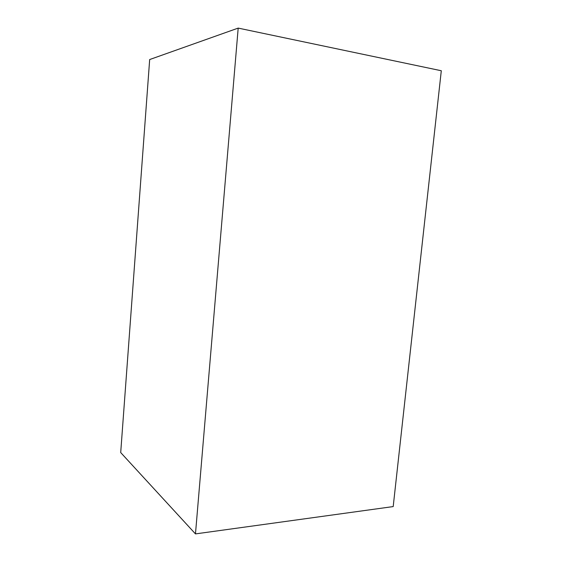 <?xml version="1.0" encoding="UTF-8"?>
<svg xmlns="http://www.w3.org/2000/svg" width="562" height="562" viewBox="0 0 562 562"><rect width="100%" height="100%" fill="white"/><g stroke="black" fill="none" stroke-linecap="round" stroke-linejoin="round"><path stroke-width="0.84" d="M120.704 452.565L195.471 533.9L393.196 506.58L441.296 70.742L238.19 28.1L195.471 533.9L120.704 452.565L149.675 59.544L238.19 28.1L149.675 59.544L120.704 452.565M195.471 533.9L393.196 506.58L441.296 70.742L238.19 28.1L195.471 533.9"/></g></svg>

